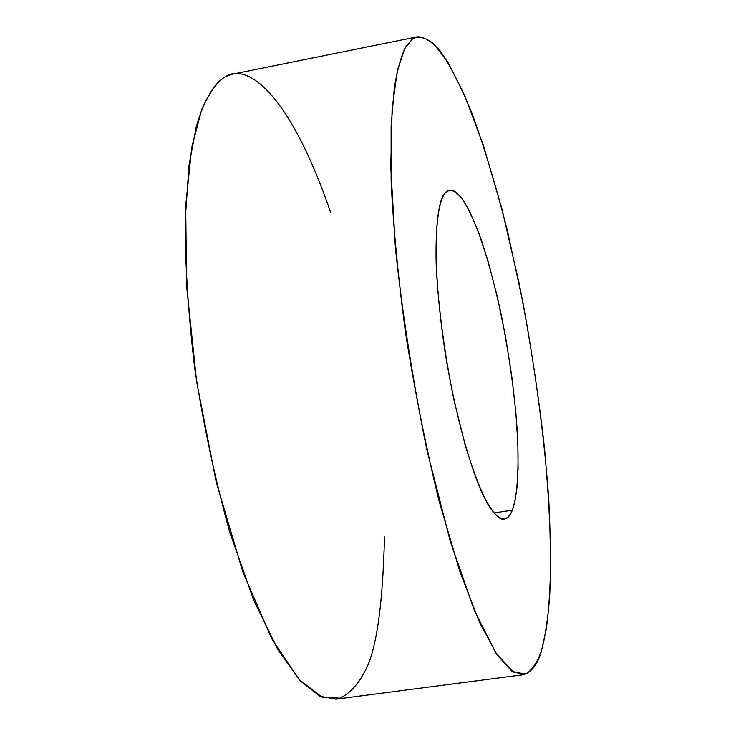 <?xml version="1.0" encoding="UTF-8"?>
<svg xmlns="http://www.w3.org/2000/svg" width="736" height="736" viewBox="0 0 736 736"><rect width="100%" height="100%" fill="white"/><g stroke="black" fill="none" stroke-linecap="round" stroke-linejoin="round"><path stroke-width="1.1" d="M512.32 510.223L514.906 501.28L516.948 487.83L518.08 468.887L517.868 443.734L515.853 412.307L511.713 375.618L505.411 335.956L497.288 296.617L488.032 261.114L478.52 232.171L469.522 211.112L461.564 197.855L454.922 191.332L449.595 190.072L445.243 192.869C437.782 198.591 429.143 245.842 445.243 353.105C454.774 411.967 470.074 467.121 482.733 494.38C491.942 512.081 499.128 520.37 504.289 519.248C507.84 518.319 510.517 515.301 512.32 510.223L493.746 512.983L512.32 510.223C508.291 520.067 500.802 525.026 487.729 504.086C480.737 490.829 473.239 471.252 465.235 445.363L453.974 400.034C443.67 349.904 437.561 299.662 436.135 262.908C435.252 217.433 440.238 199.07 445.243 192.869C449.098 187.855 454.94 190.072 462.778 199.52C468.446 208.398 474.692 222.051 481.5 240.47C488.456 261.841 495.043 286.589 501.271 314.732C509.993 359.527 515.384 399.556 517.463 434.82C519.358 477.406 516.24 499.854 512.32 510.223M541.77 649.584C538.218 663.651 532.054 672.032 523.296 674.728L511.787 671.094L497.168 654.92L479.541 622.389L459.678 571.035L439.226 501.584C425.978 447.414 414.718 390.963 405.453 332.221C397.918 275.393 393.144 224.885 391.12 180.706L391.101 126.454L394.33 87.529C397.652 68.43 401.525 54.749 405.95 46.46L412.675 38.806L417.294 36.809C423.577 36.414 431.13 41.023 439.944 50.655C449.53 63.995 460.147 84.723 471.776 112.82C483.791 145.599 495.65 184.819 507.334 230.478L523.112 303.342C532.257 353.896 539.396 402.261 544.52 448.445C548.394 491.685 550.473 529.202 550.749 560.988C550.234 589.205 548.716 612.012 546.213 629.39L541.77 649.584C545.082 637.266 547.704 619.97 549.617 597.678C550.933 571.909 550.675 539.736 548.844 501.152C544.658 438.647 534.511 361.1 519.009 282.744L501.888 208.822L483.294 145.158L464.913 95.974L448.114 62.56L433.688 43.709C425.362 37.435 418.361 35.797 412.675 38.806L404.68 48.751L397.394 70.352L392.141 108.321L390.761 166.989L395.398 247.802C402.15 312.303 412.592 379.426 426.724 449.19L450.331 541.54L474.518 610.852L496.073 653.283L513.406 672.161L526.35 673.891C533.02 668.941 538.163 660.836 541.77 649.584M417.294 36.809L232.042 74.262L225.418 76.645C215.501 82.331 205.132 96.71 196.273 126.564L189.014 165.434L185.251 219.181C184.984 262.77 188.131 312.395 194.681 368.037C203.522 425.445 215.317 480.47 230.055 533.112L253.819 600.438L278.052 649.971L300.527 681.094L319.939 696.256L335.883 699.2L523.296 674.728M384.486 536.958C382.729 608.442 375.811 653.872 363.75 673.265C357.843 684.618 350.014 692.926 340.253 698.197L322.138 697.213L299.092 679.54L271.823 638.866L242.806 571.881L216.228 482.172L196.604 381.478L186.539 285.283L185.711 205.629L191.737 147.366L201.774 109.268C209.548 92.405 217.433 81.53 225.418 76.645C245.806 63.02 288.346 89.571 330.501 212.069"/></g></svg>
